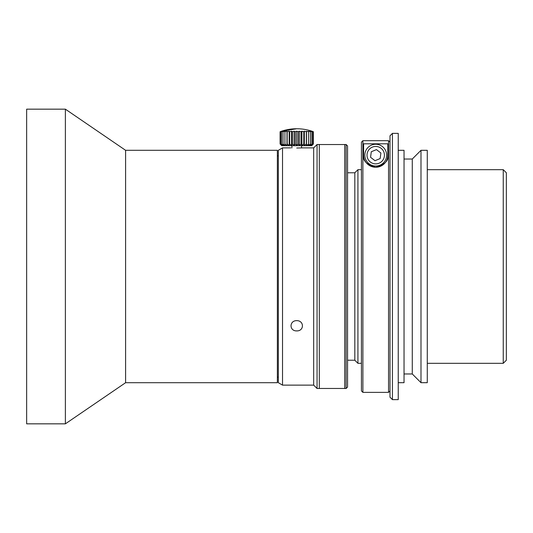 <?xml version="1.0" encoding="UTF-8"?>
<svg xmlns="http://www.w3.org/2000/svg" width="533" height="533" viewBox="0 0 533 533"><rect width="100%" height="100%" fill="white"/><g stroke="black" fill="none" stroke-linecap="round" stroke-linejoin="round"><path stroke-width="0.8" d="M376.451 149.613L371.288 151.752L370.562 157.295L374.999 160.7L380.162 158.554L380.888 153.018L376.451 149.613M404.041 373.973L412.275 373.973L412.275 159.027L404.041 159.027M398.238 382.687L404.041 382.687L404.041 150.313L398.238 150.313M385.785 150.986A10.893 10.893 0 0 1 374.306 165.956A10.893 10.893 0 0 1 367.077 148.527A10.893 10.893 0 0 1 385.785 150.986M398.238 266.5L398.238 133.37L392.428 133.37L392.428 399.63L398.238 399.63L398.238 266.5M387.824 155.156C388.883 160.58 384.859 164.61 375.738 167.255C366.604 164.63 362.567 160.593 363.619 155.156A12.106 12.106 0 0 0 375.725 167.255A12.106 12.106 0 0 0 387.824 155.156L387.824 143.803L363.619 143.803L363.619 155.156M361.441 142.138L362.893 140.685L361.441 142.138L361.441 390.916L362.893 392.368L388.55 392.368L388.55 140.685L390.003 142.138L388.55 140.685L362.893 140.685L362.893 392.368M362.893 140.685L388.55 140.685M347.563 360.221L354.825 360.221L354.825 172.779L347.563 172.779M392.428 399.63L390.003 397.212L390.003 135.788L392.428 133.37M354.825 172.779L357.923 169.681L357.923 363.319L354.825 360.221M361.441 169.681L357.923 169.681M346.11 388.497L346.11 144.503L347.563 145.955L347.563 387.045L346.11 388.497L344.718 388.497M412.275 373.973L420.99 382.687L420.99 150.313L412.275 159.027M420.99 382.687L427.279 382.687L427.279 150.313L420.99 150.313M503.252 363.319L506.35 360.221L506.35 172.779L503.252 169.681L503.252 363.319L427.279 363.319M503.252 169.681L427.279 169.681M317.062 266.5L317.062 144.503L319.3 144.503L319.3 388.497L317.062 388.497L317.062 266.5M296.734 128.753L281.557 131.198L280.611 131.724A47.204 42.78 90 0 1 282.47 131.198L281.604 131.724A47.204 45.598 90 0 1 283.589 131.198L283.063 131.724A47.204 47.024 90 0 1 285.108 131.198L284.928 131.724A47.204 47.024 -90 0 1 286.974 131.198L287.16 131.724A47.204 45.598 -90 0 1 289.146 131.198L289.679 131.724A47.204 42.78 -90 0 1 291.544 131.198L292.417 131.724A47.204 38.669 -90 0 1 294.096 131.198L295.282 131.724A47.204 33.379 -90 0 1 296.734 131.198L298.187 131.724A47.204 27.076 -90 0 1 299.366 131.198L301.058 131.724A47.204 19.948 -90 0 1 301.925 131.198L303.79 131.724A47.204 12.219 -90 0 1 304.323 131.198L306.308 131.724A47.204 4.117 -90 0 1 306.488 131.198L308.54 131.724A47.204 4.117 -90 0 0 308.36 131.198L310.406 131.724A47.204 12.219 -90 0 0 309.873 131.198L311.865 131.724A47.204 19.948 -90 0 0 310.992 131.198L312.858 131.724A47.204 27.076 -90 0 0 311.678 131.198L313.364 131.724A47.204 33.379 -90 0 0 311.912 131.198A48.41 48.41 0 0 0 281.557 131.198M280.105 144.01L281.724 145.696L311.738 145.696L313.364 144.01L311.678 145.529L312.858 144.01L310.992 145.529L311.865 144.01L309.873 145.529L310.406 144.01L308.36 145.529L308.54 144.01L306.488 145.529L306.308 144.01L304.323 145.529L303.79 144.01L301.925 145.529L301.058 144.01L299.366 145.529L298.187 144.01L296.734 145.529L295.282 144.01L294.096 145.529L292.417 144.01L291.544 145.529L289.679 144.01L289.146 145.529L287.16 144.01L286.974 145.529L284.928 144.01L285.108 145.529L283.063 144.01L283.589 145.529L281.604 144.01L282.47 145.529L280.611 144.01L281.784 145.529L280.105 144.01L280.105 131.724L280.898 131.424M280.605 144.01L280.605 131.724M281.604 144.01L281.604 131.724M283.056 144.01L283.056 131.724M284.928 144.01L284.928 131.724M286.974 145.529L286.974 131.198M287.154 144.01L287.154 131.724M289.146 145.529L289.146 131.198M289.679 144.01L289.679 131.724M291.544 145.529L291.544 131.198M292.41 144.01L292.41 131.724M294.096 145.529L294.096 131.198M295.275 144.01L295.275 131.724M296.734 145.529L296.734 131.198M298.187 144.01L298.187 131.724M299.366 145.529L299.366 131.198M301.052 144.01L301.052 131.724M301.925 145.529L301.925 131.198M303.79 144.01L303.79 131.724M304.323 145.529L304.323 131.198M306.308 144.01L306.308 131.724M306.488 145.529L306.488 131.198M308.54 144.01L308.54 131.724M310.406 144.01L310.406 131.724M311.865 144.01L311.865 131.724M312.858 144.01L312.858 131.724M313.364 144.01L313.364 131.724L313.364 144.01M291.891 145.696L291.891 147.981M65.379 423.835L26.65 423.835L26.65 109.165L26.65 423.835L65.379 423.835L65.379 109.165L26.65 109.165L65.379 109.165L125.601 150.313L125.601 382.707L65.379 423.835L65.379 109.165M125.601 382.707L277.367 382.707L277.367 150.293L125.601 150.293M282.53 385.132L278.339 382.707L278.339 150.293L282.53 147.868L282.53 385.132L313.677 385.132L313.677 147.868L302.657 147.868M302.664 147.868L296.734 148.014M296.734 320.639C304.323 320.573 304.316 331.126 296.734 330.906C289.146 331.126 289.146 320.573 296.734 320.639M319.3 388.464L344.718 388.464L344.718 144.536L319.3 144.536M383.773 151.818A8.715 8.715 0 0 0 368.809 149.853A8.715 8.715 0 0 0 374.592 163.798A8.715 8.715 0 0 0 383.773 151.818M390.003 390.916L388.55 392.368M361.441 363.319L357.923 363.319M346.11 144.503L344.718 144.503M313.677 385.106L317.062 388.497M313.677 147.894L317.062 144.503M301.571 145.696L301.571 147.921M278.339 155.883L277.367 155.883M278.339 377.117L277.367 377.117M282.53 147.868L290.805 147.868"/></g></svg>
